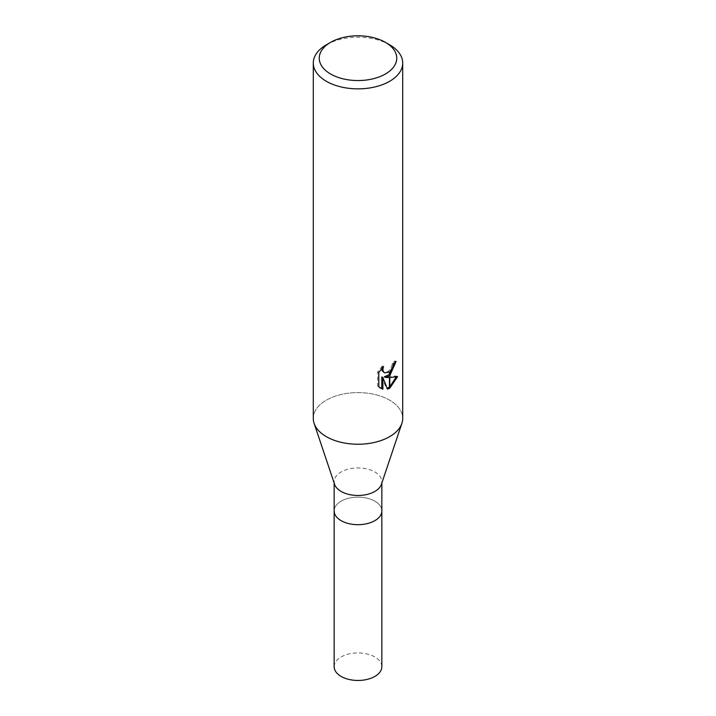<?xml version="1.0" encoding="UTF-8"?>
<svg xmlns="http://www.w3.org/2000/svg" width="716" height="716" viewBox="0 0 716 716"><rect width="100%" height="100%" fill="white"/><g stroke="black" fill="none" stroke-linecap="round" stroke-linejoin="round"><path stroke-width="0.54" stroke-dasharray="3.58 2.69" d="M334.587 484.329A23.852 13.765 180 0 1 334.148 481.707A23.852 13.765 180 0 1 341.138 471.969A23.852 13.765 180 0 1 367.129 468.989A23.852 13.765 180 0 1 381.852 481.707A23.852 13.765 180 0 1 381.413 484.329M374.862 520.648A23.852 13.765 180 0 1 348.871 523.638A23.852 13.765 180 0 1 334.148 510.911A23.852 13.765 180 0 1 341.138 501.182A23.852 13.765 180 0 1 367.129 498.193A23.852 13.765 180 0 1 381.852 510.911L381.852 511.027M389.62 436.671A44.714 25.821 180 0 1 344.915 443.106A44.714 25.821 180 0 1 314.1 423.335A44.714 25.821 180 0 1 326.38 400.163A44.714 25.821 180 0 1 375.112 394.57A44.714 25.821 180 0 1 402.714 418.421M313.286 418.421A44.714 25.821 180 0 1 326.38 400.163A44.714 25.821 180 0 1 378.988 395.626A44.714 25.821 180 0 1 401.9 423.335L401.846 423.478M394.883 362.573L394.964 360.909A43.228 24.953 180 0 1 392.261 363.191L391.786 366.18L388.251 371.586L383.534 372.266M392.261 363.191L393.326 363.8M382.425 365.992L377.69 371.792L377.69 386.192L378.8 386.837M377.69 371.792L378.8 372.436M381.807 368.382L382.425 365.983L383.499 366.61M396.181 376.974L396.476 376.007L384.268 376.822M396.476 376.007L397.586 376.652M394.964 360.909L396.046 361.535M377.69 386.192L380.196 388.018M381.807 376.938L386.461 388.52L387.186 388.278M386.461 388.52L387.517 389.128M326.38 44.786A44.714 25.821 180 0 1 389.62 44.786M334.148 511.027L334.148 510.911A23.852 13.765 180 0 1 341.138 501.182A23.852 13.765 180 0 1 367.129 498.193A23.852 13.765 180 0 1 381.852 510.911M334.148 666.694A23.852 13.765 180 0 1 341.138 656.957A23.852 13.765 180 0 1 367.129 653.977A23.852 13.765 180 0 1 381.852 666.694M334.148 483.032L334.148 481.707M380.724 388.358L379.632 387.723M381.852 483.032L381.852 481.707"/><path stroke-width="1.07" d="M401.846 423.478L381.413 484.329A23.852 13.765 180 0 1 374.862 491.445A23.852 13.765 180 0 1 351.019 494.872A23.852 13.765 180 0 1 334.587 484.329L314.154 423.478M374.862 520.648A23.852 13.765 180 0 0 381.852 510.911A23.852 13.765 180 0 1 374.862 520.648A23.852 13.765 180 0 1 348.871 523.638A23.852 13.765 180 0 1 334.148 510.911L334.148 483.032M385.405 73.999A38.753 22.375 180 0 1 330.595 73.999A38.753 22.375 180 0 1 330.595 42.351L330.595 42.351A38.753 22.375 180 0 1 385.405 42.351A38.753 22.375 180 0 1 385.405 73.999M326.38 44.786L330.595 42.351L326.38 44.786A44.714 25.821 180 0 0 313.286 63.044A44.714 25.821 180 0 0 340.888 86.896A44.714 25.821 180 0 0 389.62 81.302A44.714 25.821 180 0 0 402.714 63.044A44.714 25.821 180 0 0 389.62 44.786L385.405 42.351M402.714 63.044L402.714 418.421A44.714 25.821 180 0 1 389.62 436.671A44.714 25.821 180 0 1 340.888 442.273A44.714 25.821 180 0 1 313.286 418.421L313.286 63.044M385.333 377.43L389.432 377.556L389.432 388.349L387.517 389.128L382.881 377.556L382.881 389.236L378.8 386.828L378.8 372.436L383.499 366.61L382.863 369.465L383.32 371.515L384.599 372.884L389.432 372.105L389.432 375.954L385.333 377.43L384.268 376.822L389.432 374.504M389.432 372.105A7.142 4.126 120 0 0 389.799 371.801L392.851 366.789L393.326 363.8A44.714 25.821 0 0 0 396.046 361.535L389.799 375.685A11.76 6.784 -60 0 1 389.432 375.954M389.799 388.144L389.799 377.547L397.586 376.652L389.799 388.144A16.182 9.344 -60 0 1 389.432 388.349M389.799 374.173L394.883 362.573M389.799 375.685L389.799 371.801M384.599 372.884L382.255 370.897L381.807 368.382M380.196 388.018L381.807 388.609L381.807 376.938L382.881 377.556M387.186 388.278L389.432 387.096M389.799 386.837L396.181 376.974M381.807 388.609L382.881 389.236M401.9 423.335A44.714 25.821 180 0 1 389.62 436.671M381.852 511.027L381.852 666.694A23.852 13.765 180 0 1 374.862 676.432A23.852 13.765 180 0 1 348.871 679.412A23.852 13.765 180 0 1 334.148 666.694L334.148 511.027M381.852 510.911L381.852 483.032"/></g></svg>
